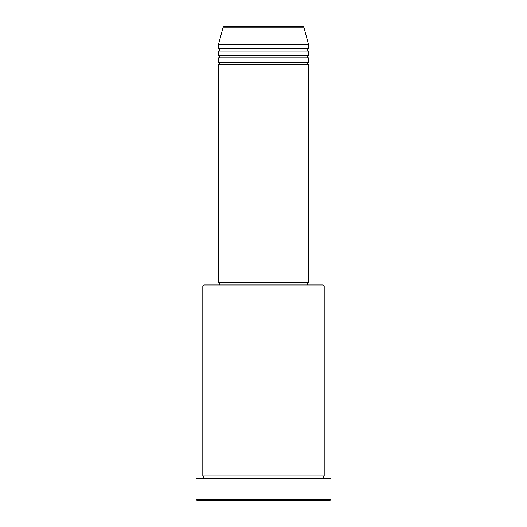 <?xml version="1.0" encoding="UTF-8"?>
<svg xmlns="http://www.w3.org/2000/svg" width="527" height="527" viewBox="0 0 527 527"><rect width="100%" height="100%" fill="white"/><g stroke="black" fill="none" stroke-linecap="round" stroke-linejoin="round"><path stroke-width="0.79" d="M303.862 27.18L223.138 27.18A1.126 1.126 0 0 1 224.225 26.35L302.775 26.35A1.126 1.126 0 0 1 303.862 27.18L308.46 44.334L218.54 44.334L218.54 48.827A1.126 1.126 0 0 1 219.667 49.953A1.126 1.126 0 0 1 218.54 51.079L218.54 55.572A1.126 1.126 0 0 1 219.667 56.699A1.126 1.126 0 0 1 218.54 57.818L218.54 62.318A1.126 1.126 0 0 1 219.667 63.438A1.126 1.126 0 0 1 218.54 64.564L218.54 282.604L308.46 282.604L308.46 64.564L218.54 64.564M308.46 44.334L308.46 48.827A1.126 1.126 0 0 0 307.333 49.953A1.126 1.126 0 0 0 308.46 51.079L308.46 55.572A1.126 1.126 0 0 0 307.333 56.699A1.126 1.126 0 0 0 308.46 57.818L308.46 62.318A1.126 1.126 0 0 0 307.333 63.438A1.126 1.126 0 0 0 308.46 64.564M202.809 285.977L203.929 284.857L323.071 284.857L324.191 285.977L202.809 285.977L202.809 475.921A1.126 1.126 0 0 1 203.929 477.047A1.126 1.126 0 0 1 202.809 478.173M329.81 500.65L197.19 500.65L196.064 499.524L330.936 499.524L329.81 500.65M324.191 285.977L324.191 475.921A1.126 1.126 0 0 0 323.071 477.047A1.126 1.126 0 0 0 324.191 478.173M308.46 57.818L218.54 57.818M308.46 62.318L218.54 62.318M219.667 282.604L219.667 284.857M307.333 282.604L307.333 284.857M324.191 475.921L202.809 475.921M330.936 499.524L330.936 478.173L196.064 478.173L196.064 499.524M223.138 27.18L218.54 44.334M308.46 48.827L218.54 48.827M308.46 51.079L218.54 51.079M308.46 55.572L218.54 55.572"/></g></svg>
